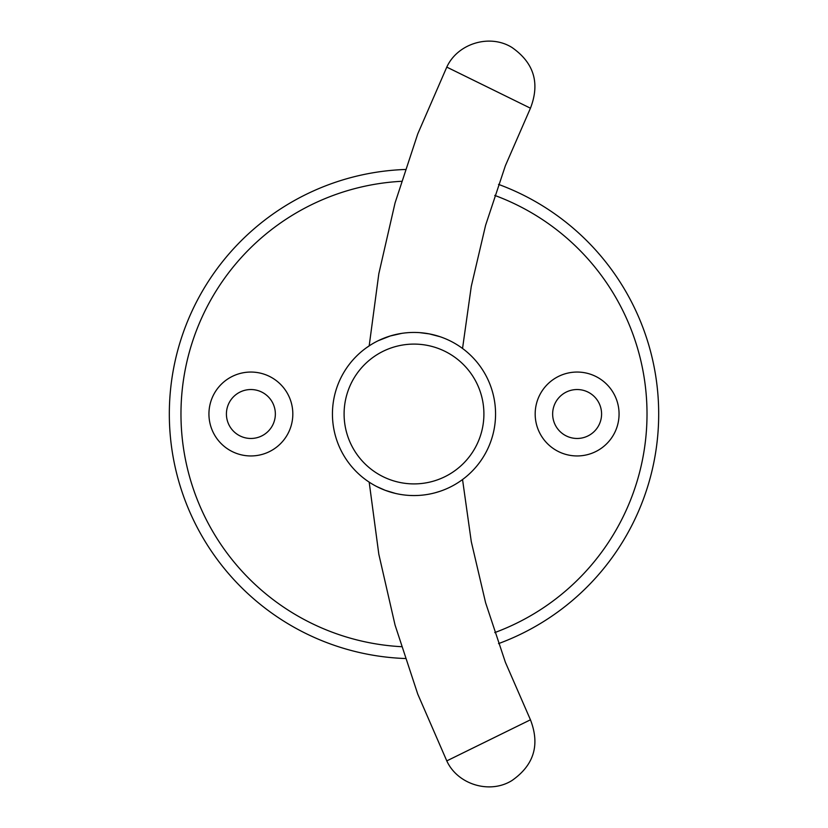 <?xml version="1.0" encoding="UTF-8"?>
<svg xmlns="http://www.w3.org/2000/svg" width="828" height="828" viewBox="0 0 828 828"><rect width="100%" height="100%" fill="white"/><g stroke="black" fill="none" stroke-linecap="round" stroke-linejoin="round"><path stroke-width="1.24" d="M511.58 780.763C489.503 794.269 457.501 784.447 446.789 760.891L530.448 719.801C540.177 744.972 533.956 765.248 511.787 780.649M498.735 735.378L467.861 750.53M369.184 345.856L378.82 273.778L395.07 202.891L417.788 133.805L446.789 67.109L530.448 108.199C540.177 83.028 533.956 62.742 511.787 47.351L511.787 47.351M498.735 92.622L467.861 77.47M417.819 495.465L414 495.558A81.558 81.558 0 0 0 495.558 414A81.558 81.558 0 0 0 414 332.442A81.558 81.558 0 0 0 332.442 414A81.558 81.558 0 0 0 414 495.558L410.181 495.465M366.235 347.895L370.489 345.017M378.168 340.732L390.278 335.971L401.642 333.384M405.285 332.908L407.686 332.69M395.515 493.436L385.227 490.321L376.647 486.502M440.134 491.263L435.021 492.805M419.755 332.649L429.297 333.891L440.134 336.737M414 344.096A69.904 69.904 0 0 0 344.096 414A69.904 69.904 0 0 0 414 483.904A69.904 69.904 0 0 0 483.904 414A69.904 69.904 0 0 0 414 344.096M405.171 169.481A244.674 244.674 0 0 0 169.326 414A244.674 244.674 0 0 0 405.171 658.519M498.528 643.615A244.674 244.674 0 0 0 498.528 184.385M552.649 414A24.467 24.467 0 0 0 577.116 438.467A24.467 24.467 0 0 0 601.583 414A24.467 24.467 0 0 0 577.116 389.533A24.467 24.467 0 0 0 552.649 414M226.417 414A24.467 24.467 0 0 0 250.884 438.467A24.467 24.467 0 0 0 275.351 414A24.467 24.467 0 0 0 250.884 389.533A24.467 24.467 0 0 0 226.417 414M577.116 455.949A41.949 41.949 0 0 0 619.065 414A41.949 41.949 0 0 0 577.116 372.051A41.949 41.949 0 0 0 535.178 414A41.949 41.949 0 0 0 577.116 455.949M250.884 455.949A41.949 41.949 0 0 0 292.822 414A41.949 41.949 0 0 0 250.884 372.051A41.949 41.949 0 0 0 208.935 414A41.949 41.949 0 0 0 250.884 455.949M401.404 181.311A233.03 233.03 0 0 0 180.97 414A233.03 233.03 0 0 0 401.404 646.689M494.761 632.582A233.03 233.03 0 0 0 494.761 195.418M530.448 719.801L505.38 662.286L485.601 602.743L471.287 541.667L462.541 479.536M462.541 348.464L471.287 286.333L485.601 225.257L505.38 165.714L530.448 108.199M446.789 760.891L417.788 694.195L395.07 625.109L378.82 554.222L369.184 482.144M446.789 67.109C457.501 43.553 489.503 33.731 511.58 47.237"/></g></svg>
